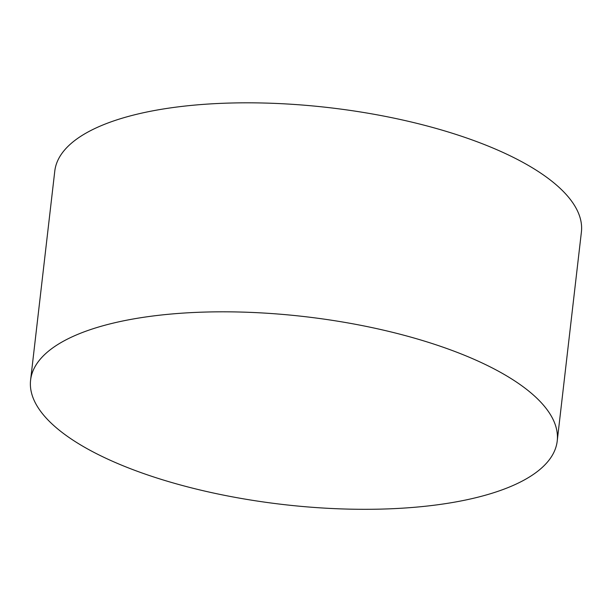 <?xml version="1.0" encoding="UTF-8"?>
<svg xmlns="http://www.w3.org/2000/svg" width="612" height="612" viewBox="0 0 612 612"><rect width="100%" height="100%" fill="white"/><g stroke="black" fill="none" stroke-linecap="round" stroke-linejoin="round"><path stroke-width="0.92" d="M30.6 380.098L54.782 171.108A265.065 94.562 6.6 0 1 328.958 107.635A265.065 94.562 6.6 0 1 581.4 232.032L557.218 441.03A265.065 94.562 6.6 0 1 404.601 508.037A265.065 94.562 6.6 0 1 30.6 380.098A265.065 94.562 6.6 0 1 304.776 316.633A265.065 94.562 6.6 0 1 557.218 441.03"/></g></svg>
